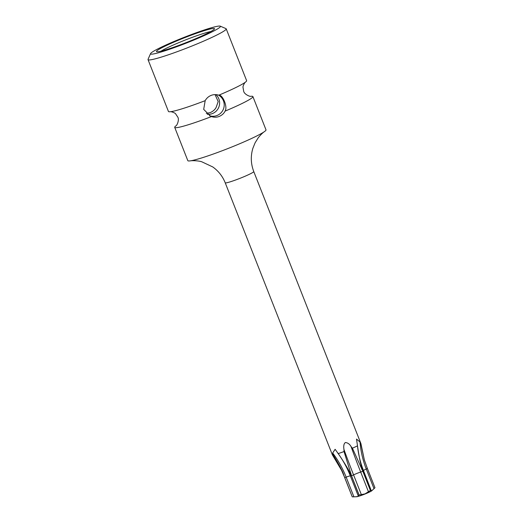 <?xml version="1.0" encoding="UTF-8"?>
<svg xmlns="http://www.w3.org/2000/svg" width="523" height="523" viewBox="0 0 523 523"><rect width="100%" height="100%" fill="white"/><g stroke="black" fill="none" stroke-linecap="round" stroke-linejoin="round"><path stroke-width="0.78" d="M250.824 96.317A42.017 3.445 158.5 0 1 252.655 96.363A42.017 3.445 158.5 0 1 252.897 96.578A42.017 3.445 158.5 0 1 225.073 111.118C224.047 113.354 222.131 115.119 219.327 116.407C216.784 117.413 214.155 117.472 211.455 116.59A42.017 3.445 158.5 0 1 174.957 127.592A42.017 3.445 158.5 0 1 174.715 127.377A42.017 3.445 158.5 0 1 176.048 125.768M190.254 160.862A42.017 3.445 -21.5 0 0 228.172 148.447A42.017 3.445 -21.5 0 0 264.37 131.665C262.683 132.77 260.624 134.829 258.185 137.85L255.087 142.831L252.851 148.369C250.53 156.161 250.837 163.889 253.76 171.557A15.337 1.255 158.5 0 1 241.142 177.872A15.337 1.255 158.5 0 1 225.217 182.802C222.595 176.277 218.437 170.988 212.75 166.935L201.786 161.79C198.773 160.718 192.307 160.463 190.254 160.862A42.017 3.445 -21.5 0 1 188.058 160.855A42.017 3.445 158.5 0 1 187.816 160.639L174.715 127.377M206.278 113.419L210.272 112.602C213.083 111.314 215.045 109.569 216.156 107.365L218.176 101.593L215.064 94.611M211.455 116.59L210.573 116.25L203.689 109.372L205.179 100.658A42.017 3.445 158.5 0 1 170.714 111.687A42.017 3.445 158.5 0 1 168.681 111.661A42.017 3.445 158.5 0 1 168.439 111.445L148.029 59.629A42.017 3.445 158.5 0 1 148.055 59.315L150.565 53.594A37.571 3.079 158.5 0 1 181.448 38.408A37.571 3.079 158.5 0 1 220.242 26.15A37.571 3.079 158.5 0 1 189.542 41.807A37.571 3.079 158.5 0 1 150.565 53.594M220.242 26.15L225.975 28.621A42.017 3.445 158.5 0 1 226.211 28.83A42.017 3.445 158.5 0 1 191.647 46.135A42.017 3.445 158.5 0 1 148.029 59.629M218.411 95.062A11.316 11.238 -67.2 0 1 209.52 115.76M205.179 100.658C206.572 98.2 208.533 96.454 211.063 95.421C213.632 94.421 216.208 94.343 218.797 95.186L219.34 95.382M226.211 28.83L246.621 80.647A42.017 3.445 158.5 0 1 245.124 82.373A42.017 3.445 158.5 0 1 218.797 95.186C222.347 94.205 227.976 106.692 225.073 111.118M215.907 94.624A11.316 11.238 -67.2 0 1 207.258 114.302M161.071 51.136A28.955 2.373 158.5 0 1 183.187 40.859A28.955 2.373 158.5 0 1 210.88 31.517M188.855 41.52A31.177 2.556 158.5 0 1 156.658 51.692A31.177 2.556 158.5 0 1 182.135 38.695A31.177 2.556 158.5 0 1 214.482 28.915A31.177 2.556 158.5 0 1 188.855 41.52M264.37 131.665A42.017 3.445 -21.5 0 0 265.998 129.841L252.897 96.578M352.254 496.83L352.26 496.843A12.271 1.007 -21.5 0 0 352.267 496.85L343.905 475.525C343.01 471.962 339.434 465.097 333.184 454.918A15.337 1.255 158.5 0 1 332.386 454.853A15.337 1.255 158.5 0 1 332.373 454.827L225.217 182.802M333.184 454.918L332.674 453.01L335.125 449.303L338.211 453.591C344.755 463.273 348.802 470.02 350.358 473.825L351.463 475.786L350.436 476.008M337.577 452.8C342.807 459.867 347.089 467.614 350.417 476.048L358.137 495.641L359.053 495.059A12.271 1.007 -21.5 0 0 359.118 495.039L351.521 475.767L344.036 451.552A15.337 1.255 158.5 0 1 338.211 453.591M344.036 451.552L343.944 449.44C343.428 445.838 343.905 443.53 345.389 442.53C347.762 442.752 349.652 444.105 351.064 446.577L352.41 448.191L362.812 471.23L360.693 472.053A5.426 0.445 -21.5 0 0 353.574 474.91L351.521 475.767M332.386 454.853L341.643 470.445L344.291 476.636M360.837 443.805L364.335 459.907L367.381 468.464L366.277 469.053A87.321 78.744 58.6 0 1 360.014 442.027L360.837 443.805A15.337 1.255 158.5 0 0 360.922 443.615A15.337 1.255 158.5 0 0 360.916 443.589L253.76 171.557M359.118 495.039L365.021 493.875L370.408 490.502A12.271 1.007 -21.5 0 0 370.461 490.476L362.308 469.02C360.87 465.614 359.262 457.887 357.497 445.844A15.337 1.255 158.5 0 1 352.41 448.191M352.254 496.837L344.657 477.564L352.26 496.843L353.914 496.83C357.327 496.739 358.752 496.366 358.196 495.699L358.36 495.882M374.971 487.737L367.381 468.464L374.965 487.73L371.722 490.809A8.303 0.68 -21.5 0 1 365.034 494.006A8.303 0.68 -21.5 0 1 356.673 496.732L353.411 496.85L353.914 496.83L346.161 477.139L344.677 477.577M372.507 490.123L371.029 490.96L371.193 490.476L370.461 490.476M362.864 471.203L363.563 470.792L371.193 490.476M360.014 442.027L356.496 439.052L357.477 445.642C358.314 454.219 360.347 462.607 363.563 470.792M362.308 469.02A12.271 1.007 158.5 0 1 361.739 469.288M351.005 473.596A12.271 1.007 158.5 0 1 350.358 473.825M359.053 495.059L351.463 475.786M370.408 490.502L362.812 471.23M361.334 494.601L353.574 474.91A87.321 7.283 68.1 0 1 343.944 449.44M368.454 491.744L360.693 472.053A87.321 7.283 68.1 0 1 351.064 446.577M374.037 488.744L366.277 469.053A5.426 0.445 -21.5 0 0 363.328 470.504M350.377 475.858A5.426 0.445 -21.5 0 0 346.161 477.139A87.321 71.461 75.2 0 0 332.674 453.01M250.622 96.337L250.87 96.31C250.007 96.801 244.019 94.218 243.633 91.035L243.038 87.511C242.535 86.439 244.875 82.235 245.32 82.229M364.335 459.907L360.922 443.615M367.381 468.464L367.015 467.516M176.212 125.651L176.016 125.801C176.977 125.566 179.592 119.597 177.709 117.002L175.741 114.021C175.375 112.896 170.799 111.412 170.465 111.713"/></g></svg>
